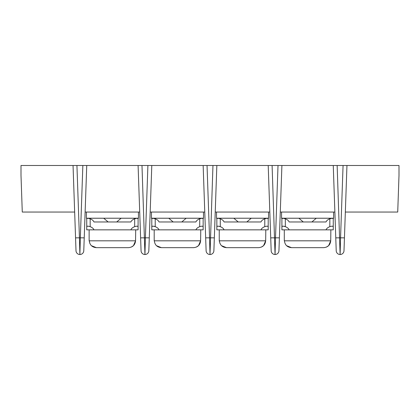 <?xml version="1.0" encoding="UTF-8"?>
<svg xmlns="http://www.w3.org/2000/svg" width="420" height="420" viewBox="0 0 420 420"><rect width="100%" height="100%" fill="white"/><g stroke="black" fill="none" stroke-linecap="round" stroke-linejoin="round"><path stroke-width="0.63" d="M74.66 212.053L22.276 212.053L21 175.35L21 165.491L76.933 165.491L79.443 237.82L75.558 237.857L76.004 250.756A3.89 3.89 0 0 0 79.889 254.51L79.443 237.82L80.341 237.82L82.85 165.491L76.933 165.491M82.85 165.491L141.986 165.491L144.947 254.51L145.394 237.82L140.611 237.857L141.057 250.756A3.89 3.89 0 0 0 144.947 254.51A3.89 3.89 0 0 0 148.832 250.756L151.793 165.491L141.986 165.491M203.154 165.491L206.115 250.756A3.89 3.89 0 0 0 210 254.51L212.961 165.491L151.793 165.491M212.961 165.491L272.097 165.491L275.053 254.51L275.504 237.82L270.721 237.857L269.824 212.053L215.229 212.053L213.885 250.756A3.89 3.89 0 0 1 210 254.51A3.89 3.89 0 0 0 213.885 250.756M278.014 165.491L281.904 165.491L279.389 237.857L275.504 237.82L278.014 165.491L272.097 165.491M333.26 165.491L336.221 250.756A3.89 3.89 0 0 0 340.111 254.51A3.89 3.89 0 0 0 343.996 250.756L344.442 237.857L340.557 237.82L343.067 165.491L281.904 165.491L278.943 250.756A3.89 3.89 0 0 1 275.053 254.51A3.89 3.89 0 0 0 278.943 250.756M343.067 165.491L399 165.491L399 175.35L397.724 212.053L345.34 212.053L344.442 237.857L346.957 165.491M333.26 221.975L333.26 218.799L332.257 218.227L329.837 218.799L329.837 226.674A7.623 5.392 0 0 0 325.999 229.85L281.904 229.85L281.904 226.674L281.904 229.85L281.904 226.674L282.907 226.102L285.327 226.674L284.256 226.328M289.165 229.85A7.623 5.392 180 0 0 285.327 226.674L285.327 218.799L282.907 218.227L281.904 218.799L281.904 226.674L281.904 218.799M303.293 221.975L298.867 218.227L282.907 218.227L295.255 218.216M319.909 218.227L332.257 218.227L316.297 218.227L311.871 221.975M73.043 165.491L75.558 237.857M329.837 218.799A7.623 5.392 0 0 0 325.999 221.975L289.165 221.975A7.623 5.392 180 0 0 285.327 218.799M329.837 226.674L332.257 226.102L333.26 226.674L333.26 229.85L333.26 218.799M325.999 229.85L333.26 229.85L333.26 226.674M139.713 212.053L85.123 212.053L83.78 250.756A3.89 3.89 0 0 1 79.889 254.51L80.341 237.82L84.226 237.857L86.74 165.491M138.096 165.491L140.611 237.857M204.771 212.053L150.176 212.053L149.278 237.857L145.394 237.82L147.903 165.491M205.664 237.857L209.554 237.82L210 254.51M207.039 165.491L209.554 237.82L214.337 237.857L216.846 165.491M268.207 165.491L271.168 250.756A3.89 3.89 0 0 0 275.053 254.51M337.15 165.491L340.111 254.51L340.557 237.82L335.774 237.857L334.877 212.053L280.287 212.053M198.508 245.663L200.613 240.817L154.192 240.817L154.192 229.861L200.755 229.861L200.613 240.817C200.135 244.991 197.778 247.275 193.547 247.664L161.401 247.664L172.011 247.664L161.401 247.664L156.46 245.684M154.334 240.817C154.812 244.991 157.164 247.275 161.401 247.664M198.476 245.69L196.245 247.133M203.154 221.975L203.154 218.799L202.151 218.227L199.726 218.799L199.726 226.674A7.623 5.392 0 0 0 195.888 229.85L151.793 229.85L151.793 226.674L151.793 229.85L151.793 226.674L152.796 226.102L155.216 226.674L154.145 226.328M159.059 229.85A7.623 5.392 180 0 0 155.216 226.674L155.216 218.799L152.796 218.227L151.793 218.799L151.793 226.674M203.154 218.799L203.154 229.85L203.154 226.674L202.151 226.102L199.726 226.674M195.888 229.85L203.154 229.85L203.154 226.674M173.182 221.975L168.756 218.227L152.796 218.227M189.798 218.227L202.146 218.227L186.191 218.227L181.766 221.975L195.888 221.975L159.059 221.975A7.623 5.392 180 0 0 155.216 218.799M219.959 243.453L219.245 240.817L219.245 229.861L265.808 229.861L265.666 240.817C265.188 244.991 262.836 247.275 258.599 247.664L226.453 247.664L237.064 247.664L226.453 247.664L221.513 245.684M263.56 245.663L265.666 240.817L219.387 240.817C219.865 244.991 222.222 247.275 226.453 247.664M263.529 245.69L261.303 247.133M254.851 218.227L267.204 218.227L264.784 218.799L264.784 226.674L267.204 226.102L268.207 226.674L268.207 218.799L268.207 221.975L268.207 218.799L267.204 218.227L251.244 218.227L246.818 221.975L260.941 221.975L224.112 221.975A7.623 5.392 180 0 0 220.274 218.799L217.849 218.227L216.846 218.799L216.846 229.85L224.112 229.85A7.623 5.392 180 0 0 220.274 226.674L219.203 226.328M216.846 226.674L216.846 229.85L216.846 226.674L217.849 226.102L220.274 226.674L220.274 218.799M268.207 226.674L268.207 229.85L268.207 226.674L268.207 229.85L224.112 229.85M264.784 226.674A7.623 5.392 0 0 0 260.941 229.85M238.234 221.975L233.809 218.227L217.849 218.227M328.613 245.663L330.719 240.817L284.298 240.817L284.298 229.861L330.866 229.861L330.719 240.817C330.241 244.991 327.889 247.275 323.657 247.664L291.506 247.664L302.117 247.664L291.506 247.664L286.571 245.684M284.445 240.817C284.918 244.991 287.275 247.275 291.506 247.664M328.582 245.69L326.356 247.133M284.298 229.861L284.298 240.817M333.601 212.053L333.601 218.216L281.558 218.216L281.558 212.053M268.548 212.053L268.548 218.216L216.505 218.216L216.505 212.053M264.784 218.799A7.623 5.392 0 0 0 260.941 221.975M199.726 218.799A7.623 5.392 0 0 0 195.888 221.975M203.495 212.053L203.495 218.216L151.452 218.216L151.452 212.053M134.673 226.674A7.623 5.392 0 0 0 130.835 229.85L138.096 229.85L138.096 226.674L138.096 229.85L138.096 226.674L137.093 226.102L134.673 226.674L134.673 218.799A7.623 5.392 0 0 0 130.835 221.975L94.001 221.975A7.623 5.392 180 0 0 90.164 218.799L87.743 218.227L86.74 218.799L86.74 226.674L87.743 226.102L90.164 226.674A7.623 5.392 180 0 1 94.001 229.85L86.74 229.85L86.74 218.799M108.129 221.975L103.703 218.227L87.743 218.227M138.096 221.975L138.096 218.799L137.093 218.227L121.133 218.227L116.708 221.975L130.835 221.975M137.093 218.227L124.745 218.216L137.093 218.227L134.673 218.799M138.096 218.799L138.096 226.674M89.849 243.453L89.282 240.817C89.754 244.991 92.111 247.275 96.343 247.664L106.953 247.664L96.343 247.664L91.408 245.684M133.45 245.663L135.555 240.817L89.135 240.817L89.135 229.861L135.702 229.861L135.555 240.817C135.077 244.991 132.725 247.275 128.494 247.664L96.343 247.664M133.423 245.69L131.192 247.133M130.835 229.85L94.001 229.85M138.442 212.053L138.442 218.216L86.399 218.216L86.399 212.053M79.889 254.51A3.89 3.89 0 0 0 83.78 250.756M144.947 254.51A3.89 3.89 0 0 0 148.832 250.756M343.996 250.756A3.89 3.89 0 0 1 340.111 254.51M90.164 218.799L90.164 226.674"/></g></svg>
